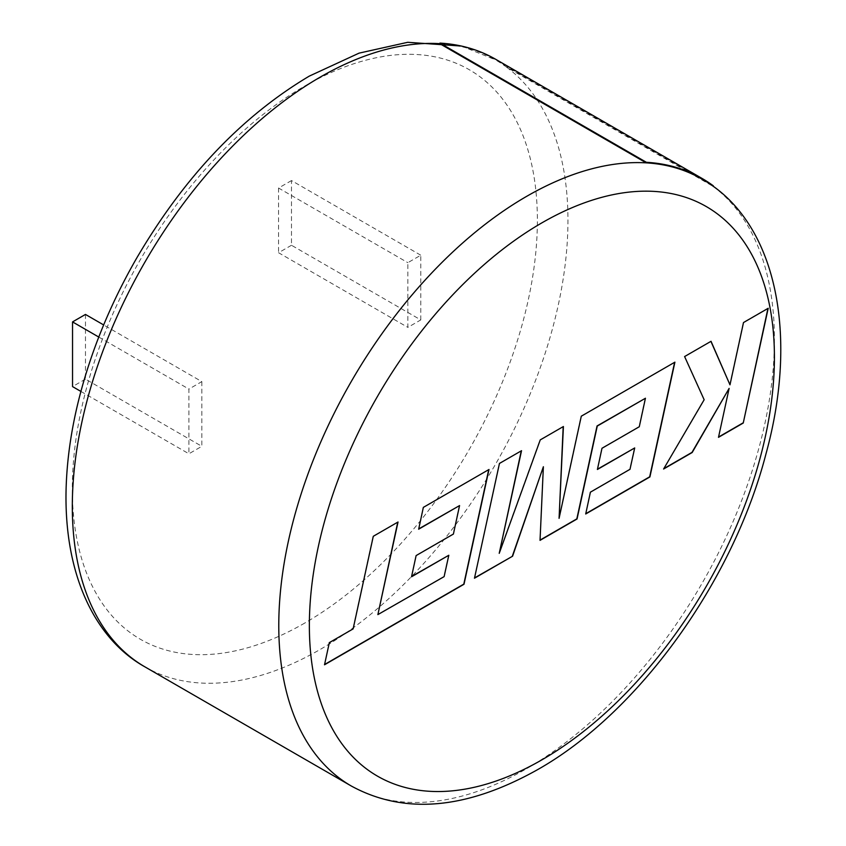 <?xml version="1.0" encoding="UTF-8"?>
<svg xmlns="http://www.w3.org/2000/svg" width="846" height="846" viewBox="0 0 846 846"><rect width="100%" height="100%" fill="white"/><g stroke="black" fill="none" stroke-linecap="round" stroke-linejoin="round"><path stroke-width="0.63" stroke-dasharray="4.23 3.17" d="M701.831 179.014A350.466 202.342 -60 0 1 712.998 186.342L506.532 67.141A350.466 202.342 120 0 0 495.365 59.812A350.466 202.342 120 0 0 439.709 43.654M420.779 319.915L420.779 255.217L407.857 262.683L407.857 327.381L420.779 319.915L291.489 245.266L291.489 180.568L420.779 255.217M201.834 381.62L201.834 446.318L188.912 453.784L188.912 389.086L201.834 381.62L103.656 324.938M291.489 180.568L278.556 188.034L407.857 262.683M291.489 245.266L278.556 252.732L407.857 327.381M278.556 188.034L278.556 252.732M85.467 314.437L85.467 379.135L201.834 446.318M80.909 391.434L188.912 453.784M85.467 379.135L72.544 386.601M98.781 337.057L188.912 389.086M351.365 786.05A350.466 202.342 -60 0 0 526.603 768.686A350.466 202.342 -60 0 0 752.306 470.387A350.466 202.342 -60 0 0 712.998 186.342L713.051 186.268M144.899 666.849A350.466 202.342 120 0 0 320.137 649.485A350.466 202.342 120 0 0 545.839 351.185A350.466 202.342 120 0 0 506.532 67.141L506.86 66.623A351.079 202.691 120 0 0 495.671 59.283M713.326 185.824L506.86 66.623M728.903 388.282L718.561 437.044M710.915 341.372L684.382 356.43L703.946 399.619L663.814 468.652M767.999 308.166L743.285 322.432L729.76 384.719M521.263 450.855L499.246 463.322L474.543 577.924M563.193 426.648L540.044 439.772L499.003 553.221M674.632 362.31L581.075 416.073L558.868 518.228M634.479 447.82L629.784 469.202L590.191 492.055L585.77 513.702M645.223 398.138L639.068 426.627L601.77 448.158L597.466 469.192M543.164 466.622L540.044 540.108M448.602 555.135L443.896 576.517L377.665 614.482M459.346 505.453L453.181 533.942L415.904 555.473L411.59 576.507M488.724 469.646L423.137 507.262L418.717 528.909M397.757 522.162L373.065 536.174L352.919 628.768L329.126 642.505L324.578 664.501M304.846 623.005A328.851 189.864 -60 0 1 72.312 488.755A328.851 189.864 -60 0 1 304.846 85.996A328.851 189.864 -60 0 1 537.379 220.256A328.851 189.864 -60 0 1 304.846 623.005M461.482 46.065L495.365 59.812"/><path stroke-width="1.27" d="M702.138 178.485L495.671 59.283A351.079 202.691 120 0 0 439.92 43.093L439.709 43.654L646.175 162.855A350.466 202.342 -60 0 1 701.831 179.014C775.676 220.489 799.322 332.647 765.979 453.868C732.974 581.551 638.296 712.914 537.411 769.754C466.41 809.495 404.399 814.92 351.365 786.05A350.466 202.342 -60 0 1 297.644 505.21A350.466 202.342 -60 0 1 526.603 196.378A350.466 202.342 -60 0 1 646.175 162.855L646.386 162.295A351.079 202.691 -60 0 1 702.138 178.485A351.079 202.691 -60 0 1 713.326 185.824L713.051 186.268M444.118 576.634L377.876 614.608L398.032 522.003L373.287 536.301L353.131 628.895L329.337 642.632L324.515 664.787L464.01 584.248L488.999 469.488L423.349 507.389L418.664 529.194L459.568 505.58L453.403 534.069L416.116 555.589L411.526 576.792L448.814 555.262L444.118 576.634M474.479 578.209L512.591 556.203L543.375 466.749L540.034 540.361L577.046 518.989L597.265 426.067L645.435 398.255L639.28 426.754L601.992 448.274L597.403 469.477L634.701 447.946L629.995 469.319L590.402 492.182L585.707 513.987L649.908 476.933L674.907 362.151L581.297 416.2L559.079 518.355L563.415 426.521L540.256 439.899L499.225 553.347L521.538 450.696L499.457 463.449L474.479 578.209M743.243 423.042L768.21 308.282L743.507 322.548L729.982 384.835L711.042 341.298L684.604 356.557L704.158 399.746L663.592 469.022L692.187 452.515L729.115 388.409L718.497 437.329L743.243 423.042L767.935 308.452M80.909 391.434L72.544 386.601L72.544 321.903L85.467 314.437L103.656 324.938M72.544 321.903L98.781 337.057M439.92 43.093L646.386 162.295M718.561 437.044L743.021 422.915M663.814 468.652L691.975 452.388L729.115 388.409M729.982 384.835L710.915 341.372M474.543 577.924L512.591 556.203M499.225 553.347L521.263 450.855M559.079 518.355L563.193 426.648M585.77 513.702L649.686 476.806L674.632 362.31M597.466 469.192L634.701 447.946M540.044 540.108L576.824 518.873L597.054 425.95L645.435 398.255M512.369 556.076L543.375 466.749M411.59 576.507L448.814 555.262M418.717 528.909L459.568 505.58M324.578 664.501L463.798 584.131L488.724 469.646M377.876 614.608L397.757 522.162M541.884 222.858A328.851 189.864 120 0 0 309.361 625.606A328.851 189.864 120 0 0 541.884 759.856A328.851 189.864 120 0 0 774.418 357.107A328.851 189.864 120 0 0 541.884 222.858M439.709 43.654A350.466 202.342 120 0 0 320.137 77.166A350.466 202.342 120 0 0 91.178 386.009A350.466 202.342 120 0 0 144.899 666.849C95.556 639.375 64.074 575.735 66.073 489.855C67.225 445.239 76.489 398.688 93.853 350.202C105.137 318.91 119.297 288.423 136.322 258.739C183.931 177.29 241.596 116.41 309.319 76.098L359.064 53.139L407.73 42.3L461.482 46.065M351.365 786.05L144.899 666.849"/></g></svg>
